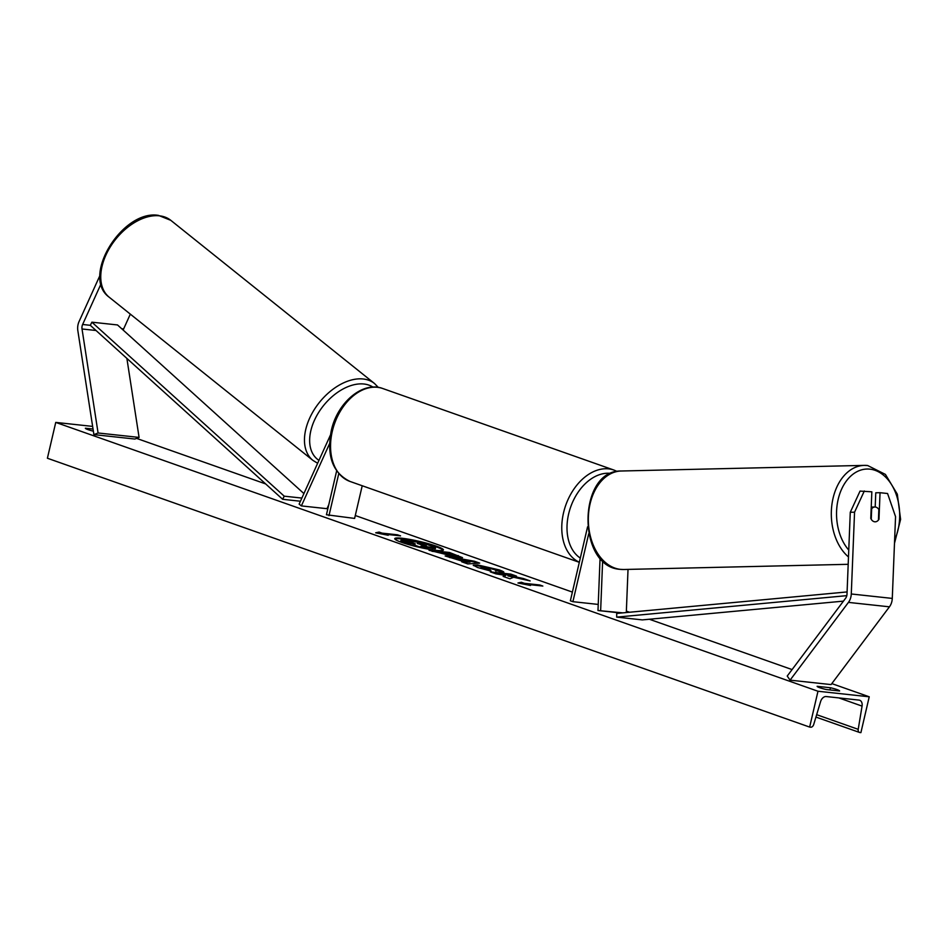 <?xml version="1.0" encoding="UTF-8"?>
<svg xmlns="http://www.w3.org/2000/svg" width="948" height="948" viewBox="0 0 948 948"><rect width="100%" height="100%" fill="white"/><g stroke="black" fill="none" stroke-linecap="round" stroke-linejoin="round"><path stroke-width="1.42" d="M329.56 443.676L301.369 505.912L299.13 504.111L330.402 435.108M336.647 470.919L326.444 514.752L354.611 518.426L362.219 485.743M301.369 505.912L326.989 508.685L328.766 504.751M328.98 515.653L338.756 473.656M100.002 275.347L79.04 321.609A11.85 8.508 -83.8 0 0 78.08 324.477A11.85 8.508 -83.8 0 0 77.831 330.603L93.899 434.611L134.889 439.043L139.083 437.419L126.878 358.391M130.326 314.132L123.631 328.92A5.925 4.254 -83.8 0 0 123.204 330.105M100.998 283.926L82.63 324.477A5.925 4.254 -83.8 0 0 82.144 325.911A5.925 4.254 -83.8 0 0 82.026 328.98L98.082 432.987L139.083 437.419M98.082 432.987L93.899 434.611M878.452 519.303L878.974 519.291A7.406 5.131 -91.3 0 1 875.217 521.815A7.406 5.131 -91.3 0 1 874.755 521.791A7.406 5.131 -91.3 0 1 870.774 518.402L871.84 491.811L860.037 491.1L850.273 512.287L847.002 594.076A5.925 4.254 96.2 0 1 846.801 595.617A5.925 4.254 96.2 0 1 845.592 598.283L787.231 676.043L790.075 680.154L831.076 684.586L889.437 606.827A11.85 8.508 96.2 0 0 891.867 601.482A11.85 8.508 96.2 0 0 892.281 598.413L895.552 516.624L887.565 493.517L880.04 492.699L878.974 519.291M850.273 512.287L854.551 512.193L851.28 593.981A11.85 8.508 96.2 0 1 850.866 597.05A11.85 8.508 96.2 0 1 848.436 602.395L790.075 680.154M880.04 492.699L875.762 492.794L875.194 507.014M854.551 512.193L864.315 490.993M600.084 557.91L597.987 610.524L622.872 612.87M602.644 560.635L600.653 610.465M628.026 569.393L626.308 612.538M597.987 610.524L621.13 613.024M587.582 526.804L570.364 600.783L572.9 601.684L588.696 533.807M572.9 601.684L598.224 604.421M436.376 546.167A24.98 2.903 13.1 0 0 410.129 539.471A24.98 2.903 13.1 0 0 394.747 538.63A24.98 2.903 13.1 0 0 401.798 542.422A24.98 2.903 13.1 0 0 428.046 549.117A24.98 2.903 13.1 0 0 443.415 549.959A24.98 2.903 13.1 0 0 436.376 546.167M443.143 550.267A24.98 2.903 13.1 0 0 436.21 546.878A24.98 2.903 13.1 0 0 422.405 542.86M420.734 542.457A24.98 2.903 13.1 0 0 394.866 539.033M826.277 689.54A9.255 1.078 -166.9 0 1 819.747 687.715A9.255 1.078 -166.9 0 1 817.129 686.316L830.46 687.75A9.255 1.078 -166.9 0 1 839.596 690.985L826.277 689.54M93.034 429.053L85.367 428.223A9.255 1.078 13.1 0 0 87.986 429.622A9.255 1.078 13.1 0 0 93.366 431.174M496.005 570.625L493.967 569.321L483.634 567.023C480.47 566.726 480.257 567.094 483.006 568.136L490.08 570.021L491.277 571.194L477.65 567.52L473.242 565.174L477.768 564.961L499.205 569.902C503.092 571.312 504.537 572.177 503.554 572.485L496.088 570.506L495.923 571.217M482.84 568.859L480.92 567.828L481.086 567.105L483.006 568.136L482.84 568.859L489.915 570.743L490.08 570.021M459.472 557.756L429.017 550.267L449.518 552.483L462.517 557.649L459.472 557.756M513.638 577.249L530.145 580.923L523.474 578.564L508.152 575.199L516.47 576.1L510.842 574.109L490.341 571.893L495.97 573.872L505.651 575.424L503.139 576.408L509.906 578.79L513.638 577.249M817.982 691.246L869.233 696.792L860.903 732.626L859.824 732.508A3.33 2.287 -70.6 0 1 859.469 732.425A3.33 2.287 -70.6 0 1 858.213 729.332L862.064 706.106A6.292 4.325 109.4 0 0 859.682 700.252A6.292 4.325 109.4 0 0 859.006 700.098L826.206 696.543A6.292 4.325 109.4 0 0 820.589 701.615L813.704 724.521A3.33 2.287 -70.6 0 1 810.73 727.199L809.651 727.08L817.982 691.246L55.742 422.405L92.62 426.399M869.233 696.792L831.823 683.603M792.078 669.584L649.344 619.245M629.508 612.242L626.355 611.128M572.391 592.097L355.287 515.522M265.618 483.907L136.583 438.391M382.127 533.143L379.082 532.065L375.669 532.812L388.23 535.288L385.184 534.21L400.554 535.881L397.508 534.802L382.127 533.143L381.961 533.854L397.342 535.525L397.508 534.802M530.513 585.473L517.952 582.996L521.364 582.25L524.422 583.328L539.791 584.987L542.837 586.065L527.467 584.395L530.513 585.473M463.916 561.678L445.157 555.955L474.273 561.204L479.676 563.112L467.755 563.93L461.747 561.809L463.916 561.678L463.465 562.413M809.651 727.08L47.4 458.24L55.742 422.405M829.95 689.931L830.46 687.75M435.523 548.039L421.979 545.989L419.68 546.925L413.162 544.626L415.283 543.856L412.807 542.979L406.585 542.303L400.933 540.313L421.481 542.54L431.115 545.941L435.523 548.039L435.345 548.785L435.499 548.098M435.345 548.75L421.813 546.7L419.952 547.47M414.193 544.247L406.419 543.026L400.767 541.035L400.933 540.313M406.419 543.026L406.585 542.303M412.641 543.702L412.807 542.979M417.203 546.83L412.996 545.349L413.162 544.626M421.813 546.7L421.979 545.989M381.961 533.854L378.916 532.776L377.304 533.131M378.916 532.776L379.082 532.065M519.587 583.316L521.364 582.25M521.199 582.961L524.256 584.039L524.422 583.328M524.256 584.039L539.625 585.698L539.791 584.987M505.651 575.424L504.016 576.716M513.295 575.756L493.339 572.947M510.676 574.82L510.842 574.109M524.208 579.595L507.986 575.91L508.152 575.199M523.308 579.275L523.474 578.564M444.956 553.359L444.79 554.082L447.468 555.018L453.357 556.452L453.582 555.741C455.289 555.907 455.099 555.623 453.026 554.888L444.956 553.359L453.582 555.741C455.289 555.907 455.099 555.623 453.026 554.888M453.417 556.452C455.123 556.618 454.933 556.334 452.86 555.599M432.027 551.321L449.352 553.194L449.518 552.483M449.352 553.194L461.889 557.874M473.49 565.612L477.662 565.683L499.039 570.625C502.926 572.035 504.372 572.888 503.388 573.196M462.162 559.984L466.689 561.583L470.232 561.417L462.162 559.984L461.996 560.706L466.523 562.306L466.689 561.583M466.523 562.306L470.066 562.14L470.232 561.417M449.494 557.483L474.107 561.927L474.273 561.204M474.107 561.927L477.828 563.231M426.458 546.107L422.192 543.998L417.262 543.465L426.458 546.107M426.517 546.119L425.889 545.301L425.723 546.012L420.272 544.519M422.026 544.709L422.192 543.998M874.755 521.791A7.406 5.131 88.7 0 0 875.217 521.815A7.406 5.131 88.7 0 0 878.429 520.073L878.843 509.526A7.406 5.131 88.7 0 0 875.348 507.026A7.406 5.131 88.7 0 0 874.874 507.002A7.406 5.131 88.7 0 0 871.674 508.744L871.248 519.303A7.406 5.131 88.7 0 0 874.755 521.791M82.63 324.477L90.309 325.318L282.646 499.3L300.433 501.231M90.309 325.318L91.885 322.178L284.222 496.171L301.867 498.079M284.222 496.171L282.646 499.3M91.885 322.178L117.516 324.951L303.905 493.564M843.459 601.127L642.317 619.897L616.698 617.124L846.789 595.652M847.097 591.931L616.71 613.439L616.698 617.124M121.664 328.707L123.631 328.92M82.026 328.98L96.032 330.496M851.28 593.981L892.281 598.413M848.436 602.395L889.437 606.827M350.002 481.442C332.748 472.957 326.503 456.047 331.267 430.736C337.132 402.9 362.634 380.764 382.779 388.526A49.26 33.796 109.4 0 0 332.31 431.293A49.26 33.796 109.4 0 0 350.002 481.442L579.311 562.318M610.939 473.431A45.551 31.26 109.4 0 0 568.622 514.017A45.551 31.26 109.4 0 0 580.306 558.064M579.335 562.235A49.26 33.796 -70.6 0 1 563.527 512.844A49.26 33.796 -70.6 0 1 613.984 470.078L617.148 471.44M159.465 215.824A49.26 31.166 128.7 0 0 110.252 246.966A49.26 31.166 128.7 0 0 109.21 297.222C80.521 276.674 122.695 209.342 158.399 215.374L170.794 220.327A49.26 31.166 128.7 0 0 159.465 215.824M372.955 387.104A45.551 28.831 128.7 0 0 363.937 384.011A45.551 28.831 128.7 0 0 317.687 414.039A45.551 28.831 128.7 0 0 318.955 460.361M109.21 297.222L312.911 460.373A49.26 31.166 -51.3 0 1 313.954 410.129A49.26 31.166 -51.3 0 1 363.167 378.987A49.26 31.166 -51.3 0 1 374.496 383.49L170.794 220.327M862.064 706.106L838.861 697.918M858.213 729.332L816.655 714.674M432.312 548.868L432.478 548.145M432.371 548.868L432.537 548.157M447.468 555.018L447.634 554.307M453.357 556.452L453.523 555.729M458.062 556.275L458.228 555.552M477.602 565.683L477.768 564.961M477.662 565.683L477.828 564.972M499.039 570.625L499.205 569.902M848.768 550.077A45.551 31.557 -91.3 0 1 838.542 497.854A45.551 31.557 -91.3 0 1 869.92 469.153A45.551 31.557 -91.3 0 1 894.616 539.969M848.199 564.309L623.606 569.499A49.26 34.128 -91.3 0 1 620.502 569.369A49.26 34.128 -91.3 0 1 588.329 518.805A49.26 34.128 -91.3 0 1 621.331 471.002L864.303 465.385A49.26 34.128 88.7 0 0 832.308 501.954A49.26 34.128 88.7 0 0 848.496 556.962M867.408 465.515A49.26 34.128 88.7 0 0 864.303 465.385L867.657 465.527L885.42 474.415L897.318 494.181L900.6 519.386L894.485 543.322M382.779 388.526L613.984 470.078M312.911 460.373L317.639 463.276M378.311 387.4L374.496 383.49M859.469 732.425L815.944 717.079M454.744 555.706L454.566 556.429M623.606 569.499L620.253 569.357C576.728 567.023 577.51 469.793 621.331 471.002M874.874 507.002L871.224 507.085"/></g></svg>
